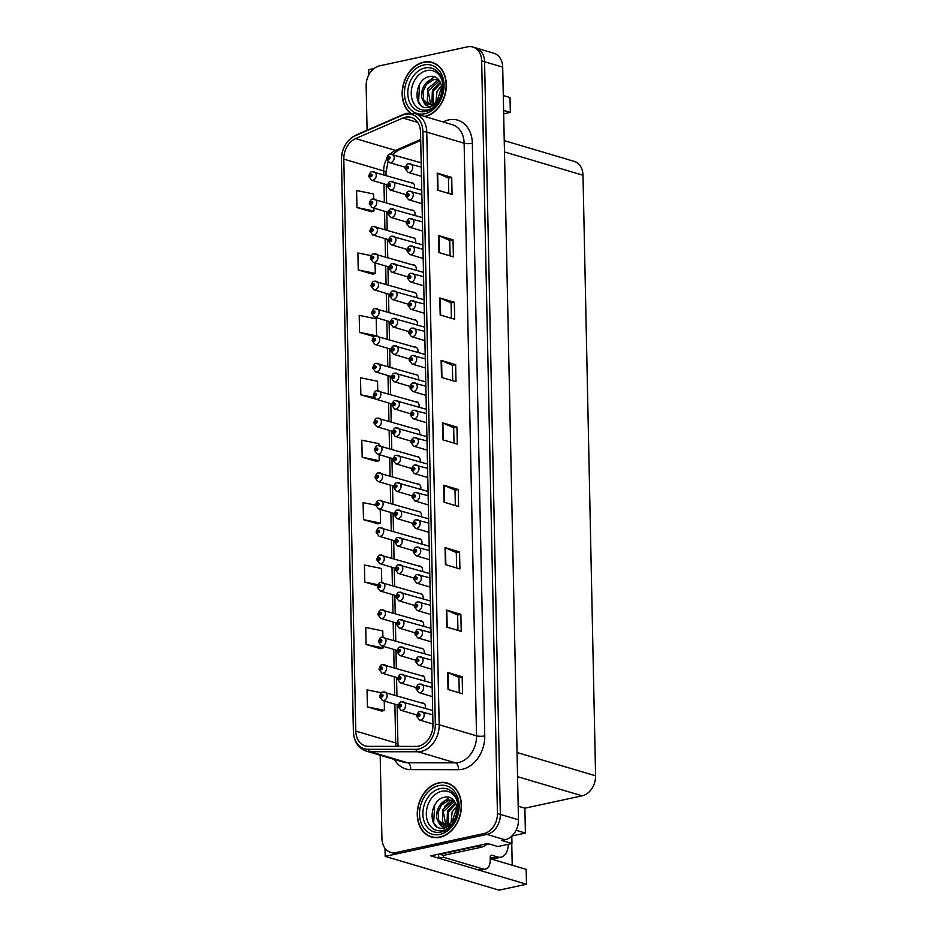 <?xml version="1.0" encoding="UTF-8"?>
<svg xmlns="http://www.w3.org/2000/svg" width="937" height="937" viewBox="0 0 937 937"><rect width="100%" height="100%" fill="white"/><g stroke="black" fill="none" stroke-linecap="round" stroke-linejoin="round"><path stroke-width="1.41" d="M493.003 859.522A18.752 11.162 77.8 0 0 493.354 858.831M508.276 844.284A17.58 10.471 77.8 0 1 501.108 857.156A17.58 10.471 77.8 0 1 497.746 856.992L491.948 855.27A2.928 1.745 -102.2 0 0 491.386 855.247A2.928 1.745 -102.2 0 0 490.192 857.578L490.238 859.838A11.724 6.981 -102.2 0 1 485.46 869.149L480.857 870.145A11.724 6.981 -102.2 0 1 478.62 870.04L430.739 855.832L487.708 843.523L497.863 846.533L511.953 843.499L501.799 840.477L505.02 839.786A17.58 13.423 -73.5 0 0 518.466 819.781L502.7 67.124A17.58 13.423 -73.5 0 0 493.893 53.257L475.762 47.881A17.58 13.423 -73.5 0 1 484.57 61.748A17.58 13.423 -73.5 0 0 475.762 47.881L472.857 47.014A17.58 13.423 -73.5 0 0 467.504 46.85L379.602 65.836A17.58 13.423 -73.5 0 0 366.156 85.841L367.081 130.231M511.789 836.085L511.953 843.499M374.004 68.53L368.698 69.678L368.815 74.831M503.684 113.822L510.314 112.393L509.997 97.53L503.298 95.539M380.176 755.222L381.921 838.498A17.58 13.423 -73.5 0 0 390.729 852.365A17.58 13.423 -73.5 0 0 396.082 852.541L483.984 833.543A17.58 13.423 -73.5 0 0 497.43 813.539L500.335 814.405L484.57 61.748L500.335 814.405A17.58 13.423 -73.5 0 1 486.889 834.41A17.58 13.423 -73.5 0 0 500.335 814.405L518.466 819.781M490.215 858.702L526.172 869.36L526.477 884.223L499.058 890.15L385.177 856.383L486.889 834.41L398.986 853.396A17.58 13.423 -73.5 0 1 393.634 853.232L390.729 852.365M526.477 884.223L478.795 870.086M385.013 848.266L385.177 856.383M419.542 434.475A4.685 3.584 -73.5 0 0 417.375 429.24A4.685 3.584 -73.5 0 0 416.098 429.169M418.968 407.091A4.685 3.584 -73.5 0 0 416.801 401.856A4.685 3.584 -73.5 0 0 415.524 401.786M418.394 379.708A4.685 3.584 -73.5 0 0 416.227 374.472A4.685 3.584 -73.5 0 0 414.95 374.402M416.684 297.556A4.685 3.584 -73.5 0 0 414.505 292.321A4.685 3.584 -73.5 0 0 413.229 292.239M416.11 270.172A4.685 3.584 -73.5 0 0 413.931 264.937A4.685 3.584 -73.5 0 0 412.655 264.855M414.962 215.393A4.685 3.584 -73.5 0 0 412.784 210.169A4.685 3.584 -73.5 0 0 411.507 210.087M415.536 242.777A4.685 3.584 -73.5 0 0 413.358 237.553A4.685 3.584 -73.5 0 0 412.081 237.471M417.82 352.324A4.685 3.584 -73.5 0 0 415.653 347.088A4.685 3.584 -73.5 0 0 414.377 347.018M420.116 461.859A4.685 3.584 -73.5 0 0 417.949 456.624A4.685 3.584 -73.5 0 0 416.672 456.553M420.69 489.243A4.685 3.584 -73.5 0 0 418.523 484.007A4.685 3.584 -73.5 0 0 417.234 483.937M421.263 516.627A4.685 3.584 -73.5 0 0 419.097 511.391A4.685 3.584 -73.5 0 0 417.808 511.321M421.837 544.01A4.685 3.584 -73.5 0 0 419.671 538.775A4.685 3.584 -73.5 0 0 418.382 538.705M422.411 571.394A4.685 3.584 -73.5 0 0 420.244 566.159A4.685 3.584 -73.5 0 0 418.956 566.089M422.985 598.778A4.685 3.584 -73.5 0 0 420.818 593.554A4.685 3.584 -73.5 0 0 419.53 593.472M423.559 626.162A4.685 3.584 -73.5 0 0 421.381 620.938A4.685 3.584 -73.5 0 0 420.104 620.856M424.133 653.557A4.685 3.584 -73.5 0 0 421.955 648.322A4.685 3.584 -73.5 0 0 420.678 648.24M424.707 680.941A4.685 3.584 -73.5 0 0 422.528 675.706A4.685 3.584 -73.5 0 0 421.252 675.624M425.281 708.325A4.685 3.584 -73.5 0 0 423.102 703.09A4.685 3.584 -73.5 0 0 421.826 703.019M417.258 324.94A4.685 3.584 -73.5 0 0 415.079 319.704A4.685 3.584 -73.5 0 0 413.803 319.634M414.388 188.009A4.685 3.584 -73.5 0 0 412.21 182.774A4.685 3.584 -73.5 0 0 410.933 182.703M504.235 140.62L574.194 161.363A17.58 13.423 106.5 0 1 583.001 175.242L595.581 775.813A17.58 13.423 106.5 0 1 582.135 795.818L524.884 808.186L518.184 806.195M524.884 808.186L525.411 833.04L516.076 830.276M510.314 112.393L503.602 110.402M511.942 835.956L525.411 833.04M512.211 865.214L511.754 843.534M424.976 116.575A28.133 21.481 -73.5 0 0 446.035 89.952A28.133 21.481 -73.5 0 0 432.25 62.404A28.133 21.481 -73.5 0 0 423.676 62.135A28.133 21.481 -73.5 0 0 403.378 84.201A28.133 21.481 -73.5 0 0 410.066 112.955M438.774 782.782A28.133 21.481 -73.5 0 0 417.574 809.334A28.133 21.481 -73.5 0 0 431.348 836.987A28.133 21.481 -73.5 0 0 439.91 837.256A28.133 21.481 -73.5 0 0 461.109 810.704A28.133 21.481 -73.5 0 0 447.336 783.051A28.133 21.481 -73.5 0 0 438.774 782.782M431.36 836.682A28.133 21.481 -73.5 0 0 432.812 837.35M405.44 117.184A18.752 14.324 106.5 0 1 411.144 117.359A18.752 14.324 106.5 0 1 420.537 132.164L432.953 724.793A18.752 14.324 106.5 0 1 416.051 746.414L368.335 746.344A18.752 14.324 106.5 0 1 365.184 745.887A18.752 14.324 106.5 0 1 355.791 731.094L343.809 159.103A18.752 14.324 106.5 0 1 355.603 138.594L402.887 118.015A18.752 14.324 106.5 0 1 405.44 117.184M405.37 114.267A21.762 16.62 -73.5 0 0 402.418 115.228L355.135 135.806A21.762 16.62 -73.5 0 0 341.443 159.618L353.425 731.598A21.762 16.62 -73.5 0 0 367.983 749.307L415.7 749.366A21.762 16.62 -73.5 0 0 435.318 724.278L422.903 131.648A21.762 16.62 -73.5 0 0 405.37 114.267M448.027 689.48L462.527 693.778L462.175 676.76L447.663 672.461L448.027 689.48M459.247 692.806L458.931 677.428L448.12 672.614A4.685 1.171 178.8 0 0 447.663 672.461M458.931 677.463L462.175 676.76M446.715 627.064L461.227 631.362L460.863 614.344L446.363 610.034L446.715 627.064M457.947 630.39L457.619 615L446.808 610.198A4.685 1.171 178.8 0 0 446.363 610.034M457.619 615.047L460.863 614.344M445.415 564.648L459.915 568.946L459.563 551.916L445.052 547.618L445.415 564.648M456.635 567.974L456.319 552.584L445.497 547.782A4.685 1.171 178.8 0 0 445.052 547.618M456.319 552.619L459.563 551.916M444.103 502.22L458.603 506.53L458.252 489.501L443.751 485.202L444.103 502.22M455.323 505.558L455.007 490.168L444.197 485.366A4.685 1.171 178.8 0 0 443.751 485.202M455.007 490.203L458.252 489.501M437.567 190.129L452.067 194.439L451.716 177.409L437.204 173.111L437.567 190.129M448.788 193.467L448.472 178.077L437.661 173.275A4.685 1.171 178.8 0 0 437.204 173.111M448.472 178.112L451.716 177.409M438.867 252.557L453.379 256.855L453.028 239.825L438.516 235.527L438.867 252.557M450.1 255.883L449.772 240.493L438.961 235.691A4.685 1.171 178.8 0 0 438.516 235.527M449.772 240.528L453.028 239.825M440.179 314.973L454.691 319.271L454.328 302.253L439.828 297.943L440.179 314.973M451.411 318.299L451.084 302.909L440.273 298.107A4.685 1.171 178.8 0 0 439.828 297.943M451.084 302.944L454.328 302.253M441.491 377.388L455.991 381.687L455.64 364.669L441.128 360.37L441.491 377.388M452.712 380.715L452.395 365.325L441.585 360.522A4.685 1.171 178.8 0 0 441.128 360.37M452.395 365.371L455.64 364.669M442.791 439.804L457.303 444.103L456.94 427.085L442.44 422.786L442.791 439.804M454.023 443.131L453.695 427.752L442.885 422.95A4.685 1.171 178.8 0 0 442.44 422.786M453.695 427.787L456.94 427.085M497.43 813.539L481.665 60.893A17.58 13.423 -73.5 0 0 472.857 47.014M381.757 582.381L381.476 568.49L364.423 565.034L364.786 582.064L377.459 585.824M382.905 637.16L382.776 630.917L365.735 627.45L366.086 644.48L380.598 648.697M381.394 692.783L367.046 689.878L367.398 706.896L381.898 711.113M377.752 390.694L377.552 381.242L360.499 377.787L360.862 394.805L375.362 399.021M359.55 332.389L376.604 335.844L376.241 318.826L359.199 315.359L359.55 332.389L374.062 336.606M371.263 255.66L357.887 252.943L358.25 269.973L372.75 274.19M373.734 198.995L373.629 193.982L356.587 190.527L356.938 207.545L371.439 211.762M375.608 505.148L363.123 502.619L363.474 519.637L377.986 523.853M378.899 445.462L378.853 443.658L361.811 440.203L362.174 457.221L376.674 461.437M362.174 457.221L379.216 460.676L379.087 454.574M379.216 460.676L376.533 461.484M360.862 394.805L373.863 397.44M358.25 269.973L375.292 273.428L375.069 262.887M375.292 273.428L372.61 274.225M356.938 207.545L373.98 211.012L373.922 208.119M373.98 211.012L371.298 211.809M363.474 519.637L380.516 523.104L380.235 509.341M380.516 523.104L377.834 523.9M364.786 582.064L377.88 584.711M366.086 644.48L383.139 647.936L383.104 646.272M383.139 647.936L380.457 648.732M367.398 706.896L384.439 710.351L384.252 701.04M384.439 710.351L381.757 711.16M448.776 783.543A28.133 21.481 -73.5 0 0 447.195 783.309M433.679 62.896A28.133 21.481 -73.5 0 0 432.098 62.662M372.703 171.729A4.392 3.361 106.5 0 1 374.05 171.764A4.392 3.361 106.5 0 1 376.194 176.086A4.392 3.361 106.5 0 1 372.891 180.232A4.392 3.361 106.5 0 1 371.544 180.197L368.721 176.461A2.928 0.808 -3.3 0 1 369.834 175.758A1.464 1.124 -73.5 0 0 372.13 175.196A1.464 1.124 -73.5 0 0 369.834 175.629L371.146 174.879L370.993 176.015L369.834 175.758M371.333 175.758L370.525 175.512M369.834 175.629A2.928 0.656 -179.2 0 0 368.721 176.121A2.928 0.656 -179.2 0 0 368.791 176.273M371.298 175.793L370.525 175.57M390.647 154.113A4.392 3.361 106.5 0 1 391.982 154.16A4.392 3.361 106.5 0 1 394.137 158.47A4.392 3.361 106.5 0 1 390.823 162.628A4.392 3.361 106.5 0 1 389.487 162.581L386.665 158.845A2.928 0.808 -3.3 0 1 387.777 158.142A1.464 1.124 -73.5 0 0 390.073 157.58A1.464 1.124 -73.5 0 0 387.766 158.013L389.089 157.264L388.937 158.4L387.777 158.142M389.265 158.142L388.457 157.908M387.766 158.013A2.928 0.656 -179.2 0 0 386.653 158.517A2.928 0.656 -179.2 0 0 386.723 158.658M389.242 158.189L388.457 157.955M409.153 163.846A4.392 3.361 106.5 0 1 410.5 163.893A4.392 3.361 106.5 0 1 412.643 168.215A4.392 3.361 106.5 0 1 409.328 172.361A4.392 3.361 106.5 0 1 407.993 172.326L405.171 168.578A2.928 0.808 -3.3 0 1 406.283 167.875A1.464 1.124 -73.5 0 0 408.579 167.325A1.464 1.124 -73.5 0 0 406.283 167.758L407.595 167.009L407.443 168.133L406.283 167.875M407.782 167.887L406.974 167.641L407.747 167.922M406.283 167.758A2.928 0.656 -179.2 0 0 405.159 168.25A2.928 0.656 -179.2 0 0 405.241 168.402M373.277 199.112A4.392 3.361 106.5 0 1 374.624 199.148A4.392 3.361 106.5 0 1 376.768 203.47A4.392 3.361 106.5 0 1 373.465 207.616A4.392 3.361 106.5 0 1 372.118 207.581L369.295 203.844A2.928 0.808 -3.3 0 1 370.408 203.142A1.464 1.124 -73.5 0 0 372.703 202.579A1.464 1.124 -73.5 0 0 370.408 203.013L371.72 202.263L371.567 203.399L370.408 203.142M371.907 203.142L371.099 202.907M370.408 203.013A2.928 0.656 -179.2 0 0 369.295 203.505A2.928 0.656 -179.2 0 0 369.365 203.657M371.872 203.177L371.099 202.954M373.851 226.496A4.392 3.361 106.5 0 1 375.198 226.531A4.392 3.361 106.5 0 1 377.342 230.853A4.392 3.361 106.5 0 1 374.039 235.011A4.392 3.361 106.5 0 1 372.692 234.964L369.869 231.228A2.928 0.808 -3.3 0 1 370.982 230.525A1.464 1.124 -73.5 0 0 373.277 229.963A1.464 1.124 -73.5 0 0 370.982 230.397L372.294 229.647L372.141 230.783L370.982 230.525M372.481 230.525L371.673 230.291M370.982 230.397A2.928 0.656 -179.2 0 0 369.869 230.889A2.928 0.656 -179.2 0 0 369.939 231.041M372.446 230.572L371.673 230.338M374.425 253.88A4.392 3.361 106.5 0 1 375.772 253.915A4.392 3.361 106.5 0 1 377.916 258.237A4.392 3.361 106.5 0 1 374.613 262.395A4.392 3.361 106.5 0 1 373.266 262.348L370.443 258.612A2.928 0.808 -3.3 0 1 371.556 257.909A1.464 1.124 -73.5 0 0 373.851 257.347A1.464 1.124 -73.5 0 0 371.556 257.78L372.867 257.031L372.715 258.167L371.556 257.909M373.055 257.909L372.247 257.675M371.556 257.78A2.928 0.656 -179.2 0 0 370.443 258.284A2.928 0.656 -179.2 0 0 370.513 258.425M373.02 257.956L372.247 257.722M374.999 281.264A4.392 3.361 106.5 0 1 376.346 281.311A4.392 3.361 106.5 0 1 378.489 285.621A4.392 3.361 106.5 0 1 375.187 289.779A4.392 3.361 106.5 0 1 373.84 289.732L371.017 285.996A2.928 0.808 -3.3 0 1 372.13 285.293A1.464 1.124 -73.5 0 0 374.425 284.731A1.464 1.124 -73.5 0 0 372.13 285.164L373.441 284.415L373.289 285.551L372.13 285.293M373.629 285.293L372.821 285.059L373.594 285.34M372.13 285.164A2.928 0.656 -179.2 0 0 371.017 285.668A2.928 0.656 -179.2 0 0 371.087 285.808M391.221 181.497A4.392 3.361 106.5 0 1 392.556 181.544A4.392 3.361 106.5 0 1 394.711 185.866A4.392 3.361 106.5 0 1 391.397 190.012A4.392 3.361 106.5 0 1 390.061 189.965L387.239 186.229A2.928 0.808 -3.3 0 1 388.351 185.526A1.464 1.124 -73.5 0 0 390.647 184.964A1.464 1.124 -73.5 0 0 388.34 185.397L389.663 184.659L389.511 185.784L388.351 185.526M389.839 185.526L389.031 185.292M388.34 185.397A2.928 0.656 -179.2 0 0 387.227 185.901A2.928 0.656 -179.2 0 0 387.297 186.041M389.815 185.573L389.031 185.339M391.795 208.881A4.392 3.361 106.5 0 1 393.13 208.928A4.392 3.361 106.5 0 1 395.285 213.249A4.392 3.361 106.5 0 1 391.971 217.396A4.392 3.361 106.5 0 1 390.635 217.349L387.813 213.613A2.928 0.808 -3.3 0 1 388.925 212.91A1.464 1.124 -73.5 0 0 391.221 212.348A1.464 1.124 -73.5 0 0 388.914 212.781L390.237 212.043L390.085 213.167L388.925 212.91M390.413 212.91L389.605 212.676L390.389 212.957M388.914 212.781A2.928 0.656 -179.2 0 0 387.801 213.285A2.928 0.656 -179.2 0 0 387.871 213.425M392.369 236.265A4.392 3.361 106.5 0 1 393.704 236.311A4.392 3.361 106.5 0 1 395.859 240.633A4.392 3.361 106.5 0 1 392.544 244.78A4.392 3.361 106.5 0 1 391.209 244.733L388.387 240.996A2.928 0.808 -3.3 0 1 389.499 240.294A1.464 1.124 -73.5 0 0 391.795 239.731A1.464 1.124 -73.5 0 0 389.487 240.177L390.811 239.427L390.659 240.551L389.499 240.294M390.987 240.294L390.179 240.059M389.487 240.177A2.928 0.656 -179.2 0 0 388.375 240.668A2.928 0.656 -179.2 0 0 388.445 240.809M390.963 240.34L390.179 240.106M392.943 263.648A4.392 3.361 106.5 0 1 394.278 263.695A4.392 3.361 106.5 0 1 396.433 268.017A4.392 3.361 106.5 0 1 393.118 272.163A4.392 3.361 106.5 0 1 391.783 272.117L388.96 268.38A2.928 0.808 -3.3 0 1 390.073 267.677A1.464 1.124 -73.5 0 0 392.369 267.115A1.464 1.124 -73.5 0 0 390.061 267.56L391.385 266.811L391.233 267.935L390.073 267.677M391.561 267.677L390.752 267.443M390.061 267.56A2.928 0.656 -179.2 0 0 388.949 268.052A2.928 0.656 -179.2 0 0 389.019 268.193M391.537 267.724L390.752 267.49M409.727 191.242A4.392 3.361 106.5 0 1 411.074 191.277A4.392 3.361 106.5 0 1 413.217 195.599A4.392 3.361 106.5 0 1 409.902 199.745A4.392 3.361 106.5 0 1 408.567 199.71L405.744 195.974A2.928 0.808 -3.3 0 1 406.857 195.259A1.464 1.124 -73.5 0 0 409.153 194.709A1.464 1.124 -73.5 0 0 406.857 195.142L408.169 194.392L408.017 195.517L406.857 195.259M408.345 195.271L407.548 195.025M406.857 195.142A2.928 0.656 -179.2 0 0 405.733 195.634A2.928 0.656 -179.2 0 0 405.815 195.786M408.321 195.306L407.548 195.083M410.301 218.626A4.392 3.361 106.5 0 1 411.648 218.661A4.392 3.361 106.5 0 1 413.791 222.983A4.392 3.361 106.5 0 1 410.476 227.129A4.392 3.361 106.5 0 1 409.141 227.094L406.318 223.357A2.928 0.808 -3.3 0 1 407.431 222.655A1.464 1.124 -73.5 0 0 409.727 222.092A1.464 1.124 -73.5 0 0 407.431 222.526L408.743 221.776L408.591 222.901L407.431 222.655M408.919 222.655L408.122 222.409M407.431 222.526A2.928 0.656 -179.2 0 0 406.307 223.018A2.928 0.656 -179.2 0 0 406.389 223.17M408.895 222.69L408.122 222.467M410.874 246.009A4.392 3.361 106.5 0 1 412.21 246.044A4.392 3.361 106.5 0 1 414.365 250.366A4.392 3.361 106.5 0 1 411.05 254.513A4.392 3.361 106.5 0 1 409.715 254.477L406.892 250.741A2.928 0.808 -3.3 0 1 408.005 250.038A1.464 1.124 -73.5 0 0 410.301 249.476A1.464 1.124 -73.5 0 0 408.005 249.91L409.317 249.16L409.164 250.296L408.005 250.038M408.696 249.851L409.469 250.074L408.696 249.792M408.005 249.91A2.928 0.656 -179.2 0 0 406.881 250.402A2.928 0.656 -179.2 0 0 406.963 250.554M411.448 273.393A4.392 3.361 106.5 0 1 412.784 273.428A4.392 3.361 106.5 0 1 414.939 277.75A4.392 3.361 106.5 0 1 411.624 281.896A4.392 3.361 106.5 0 1 410.289 281.861L407.466 278.125A2.928 0.808 -3.3 0 1 408.579 277.422A1.464 1.124 -73.5 0 0 410.874 276.86A1.464 1.124 -73.5 0 0 408.579 277.293L409.891 276.544L409.738 277.68L408.579 277.422M410.066 277.422L409.27 277.188M408.579 277.293A2.928 0.656 -179.2 0 0 407.454 277.785A2.928 0.656 -179.2 0 0 407.525 277.938M410.043 277.457L409.27 277.235M436.689 104.265A20.286 15.496 106.5 0 1 427.565 109.863A20.286 15.496 106.5 0 1 411.226 93.665A20.286 15.496 106.5 0 1 426.733 70.591A20.286 15.496 106.5 0 1 442.803 83.674M425.375 107.638L429.357 107.509L435.799 104.066L430.188 106.42C426.827 106.513 424.531 104.686 423.301 100.962A13.247 10.12 -73.5 0 0 427.729 104.218A13.247 10.12 -73.5 0 0 431.77 104.347A13.247 10.12 -73.5 0 0 437.813 100.599C446.375 91.908 440.683 74.117 430.024 76.518C415.255 77.97 412.198 106.162 425.375 107.638M410.5 112.955A27.841 21.258 106.5 0 1 403.542 84.494A27.841 21.258 106.5 0 1 423.688 62.416A27.841 21.258 106.5 0 1 432.168 62.685A27.841 21.258 106.5 0 1 445.789 90.046A27.841 21.258 106.5 0 1 424.812 116.317A27.841 21.258 106.5 0 1 424.414 116.399M432.168 62.685L435.061 63.54A27.841 21.258 106.5 0 1 435.131 63.564M440.273 96.921L441.69 92.634M435.892 102.391L437.017 91.404L441.62 85.583M436.783 101.653L441.842 86.719M432.777 104.066L431.91 102.637L432.414 90.034L440.46 82.327M433.503 103.784L432.953 91.838L440.777 83.006M430.024 104.546L427.307 101.266L427.811 88.664L437.45 80.535L439.23 80.371M430.68 104.511L428.197 90.901L439.512 80.758M423.301 100.962C418.464 94.52 424.063 80.254 432.847 79.176L439.102 80.219M428.127 104.323L423.594 99.65L423.032 91.603L426.417 84.33L433.995 79.516L437.731 79.575M421.076 105.424L418.57 102.016L419.6 84.26M424.777 84.635L433.948 76.752M492.686 857.847L490.215 857.121M492.686 858.093A17.58 10.471 -102.2 0 1 490.871 857.32M443.342 855.329A11.724 6.981 -102.2 0 1 443.482 857.25L438.879 858.245A11.724 6.981 77.8 0 0 438.352 854.193M485.46 869.149A11.724 6.981 -102.2 0 1 483.223 869.044L443.482 857.25M480.212 845.151A11.724 8.948 106.5 0 1 477.647 846.158L439.91 854.31A11.724 8.948 -73.5 0 0 439.921 853.853M477.647 846.158L481.267 847.235A11.724 8.948 -73.5 0 0 486.783 843.722M439.91 854.31L443.541 855.387L481.267 847.235M451.786 824.911A20.286 15.496 106.5 0 1 442.651 830.51A20.286 15.496 106.5 0 1 426.323 814.323A20.286 15.496 106.5 0 1 441.831 791.238A20.286 15.496 106.5 0 1 457.9 804.321M440.472 828.285L444.454 828.156L450.896 824.724L445.286 827.066C441.924 827.16 439.629 825.345 438.399 821.62A13.247 10.12 -73.5 0 0 442.826 824.865A13.247 10.12 -73.5 0 0 446.867 824.993A13.247 10.12 -73.5 0 0 452.911 821.245C461.472 812.566 455.769 794.775 445.122 797.164C430.341 798.629 427.295 826.809 440.472 828.285M438.774 783.063A27.841 21.258 106.5 0 1 447.254 783.332A27.841 21.258 106.5 0 1 460.887 810.692A27.841 21.258 106.5 0 1 439.91 836.975A27.841 21.258 106.5 0 1 431.43 836.706A27.841 21.258 106.5 0 1 417.797 809.345A27.841 21.258 106.5 0 1 438.774 783.063M447.254 783.332L450.158 784.187A27.841 21.258 106.5 0 1 450.228 784.21M455.359 817.568L456.787 813.281M450.99 823.037L452.114 812.051L456.717 806.23M451.868 822.299L456.928 807.366M447.863 824.724L447.008 823.283L447.511 810.681L455.558 802.974M448.6 824.443L448.05 812.484L455.874 803.653M445.11 825.192L442.405 821.913L442.908 809.322L452.548 801.182L454.328 801.03M445.778 825.157L443.295 811.559L454.609 801.404M438.399 821.62C433.562 815.178 439.16 800.901 447.945 799.823L454.199 800.866M443.224 824.97L438.68 820.297L438.129 812.25L441.503 804.977L449.092 800.163L452.829 800.221M434.393 837.584A27.841 21.258 106.5 0 1 434.335 837.561L431.43 836.706M485.682 844.869L489.477 844.05M436.173 826.071L433.667 822.663L434.698 804.906M439.875 805.281L449.034 797.399M444.478 806.64L451.025 799.999M375.573 308.648A4.392 3.361 106.5 0 1 376.92 308.695A4.392 3.361 106.5 0 1 379.063 313.005A4.392 3.361 106.5 0 1 375.749 317.163A4.392 3.361 106.5 0 1 374.413 317.116L371.591 313.38A2.928 0.808 -3.3 0 1 372.703 312.677A1.464 1.124 -73.5 0 0 374.999 312.115A1.464 1.124 -73.5 0 0 372.703 312.548L374.015 311.81L373.863 312.935L372.703 312.677M374.203 312.677L373.394 312.443M372.703 312.548A2.928 0.656 -179.2 0 0 371.579 313.052A2.928 0.656 -179.2 0 0 371.661 313.192M374.168 312.724L373.394 312.489M376.147 336.032A4.392 3.361 106.5 0 1 377.494 336.078A4.392 3.361 106.5 0 1 379.637 340.4A4.392 3.361 106.5 0 1 376.323 344.547A4.392 3.361 106.5 0 1 374.987 344.5L372.165 340.763A2.928 0.808 -3.3 0 1 373.277 340.061A1.464 1.124 -73.5 0 0 375.573 339.499A1.464 1.124 -73.5 0 0 373.277 339.932L374.589 339.194L374.437 340.318L373.277 340.061M374.777 340.061L373.968 339.826M373.277 339.932A2.928 0.656 -179.2 0 0 372.153 340.436A2.928 0.656 -179.2 0 0 372.235 340.576M374.741 340.108L373.968 339.873M376.721 363.415A4.392 3.361 106.5 0 1 378.068 363.462A4.392 3.361 106.5 0 1 380.211 367.784A4.392 3.361 106.5 0 1 376.897 371.93A4.392 3.361 106.5 0 1 375.561 371.884L372.739 368.147A2.928 0.808 -3.3 0 1 373.851 367.445A1.464 1.124 -73.5 0 0 376.147 366.882A1.464 1.124 -73.5 0 0 373.851 367.327L375.163 366.578L375.011 367.702L373.851 367.445M375.339 367.445L374.542 367.21M373.851 367.327A2.928 0.656 -179.2 0 0 372.727 367.819A2.928 0.656 -179.2 0 0 372.809 367.96M375.315 367.491L374.542 367.257M393.517 291.032A4.392 3.361 106.5 0 1 394.852 291.079A4.392 3.361 106.5 0 1 397.007 295.401A4.392 3.361 106.5 0 1 393.692 299.547A4.392 3.361 106.5 0 1 392.357 299.5L389.534 295.764A2.928 0.808 -3.3 0 1 390.647 295.061A1.464 1.124 -73.5 0 0 392.943 294.511A1.464 1.124 -73.5 0 0 390.635 294.944L391.959 294.195L391.807 295.319L390.647 295.061M391.326 294.874L392.111 295.108L391.326 294.827M390.635 294.944A2.928 0.656 -179.2 0 0 389.523 295.436A2.928 0.656 -179.2 0 0 389.593 295.588M394.09 318.416A4.392 3.361 106.5 0 1 395.426 318.463A4.392 3.361 106.5 0 1 397.581 322.785A4.392 3.361 106.5 0 1 394.266 326.931A4.392 3.361 106.5 0 1 392.931 326.896L390.108 323.148A2.928 0.808 -3.3 0 1 391.209 322.445A1.464 1.124 -73.5 0 0 393.517 321.895A1.464 1.124 -73.5 0 0 391.209 322.328L392.533 321.578L392.38 322.703L391.209 322.445M392.708 322.457L391.9 322.211M391.209 322.328A2.928 0.656 -179.2 0 0 390.097 322.82A2.928 0.656 -179.2 0 0 390.167 322.972M392.685 322.492L391.9 322.258M394.664 345.8A4.392 3.361 106.5 0 1 396 345.847A4.392 3.361 106.5 0 1 398.155 350.169A4.392 3.361 106.5 0 1 394.84 354.315A4.392 3.361 106.5 0 1 393.505 354.28L390.682 350.543A2.928 0.808 -3.3 0 1 391.783 349.829A1.464 1.124 -73.5 0 0 394.09 349.278A1.464 1.124 -73.5 0 0 391.783 349.712L393.107 348.962L392.943 350.087L391.783 349.829M393.282 349.841L392.474 349.595M391.783 349.712A2.928 0.656 -179.2 0 0 390.67 350.204A2.928 0.656 -179.2 0 0 390.741 350.356M393.259 349.876L392.474 349.653M395.238 373.195A4.392 3.361 106.5 0 1 396.574 373.231A4.392 3.361 106.5 0 1 398.729 377.552A4.392 3.361 106.5 0 1 395.414 381.699A4.392 3.361 106.5 0 1 394.079 381.664L391.244 377.927A2.928 0.808 -3.3 0 1 392.357 377.213A1.464 1.124 -73.5 0 0 394.664 376.662A1.464 1.124 -73.5 0 0 392.357 377.096L393.681 376.346L393.517 377.47L392.357 377.213M393.856 377.224L393.048 376.979M392.357 377.096A2.928 0.656 -179.2 0 0 391.244 377.588A2.928 0.656 -179.2 0 0 391.315 377.74M393.833 377.26L393.048 377.037M412.022 300.777A4.392 3.361 106.5 0 1 413.358 300.812A4.392 3.361 106.5 0 1 415.513 305.134A4.392 3.361 106.5 0 1 412.198 309.292A4.392 3.361 106.5 0 1 410.863 309.245L408.04 305.509A2.928 0.808 -3.3 0 1 409.153 304.806A1.464 1.124 -73.5 0 0 411.448 304.244A1.464 1.124 -73.5 0 0 409.153 304.677L410.465 303.928L410.312 305.064L409.153 304.806M410.64 304.806L409.844 304.572M409.153 304.677A2.928 0.656 -179.2 0 0 408.028 305.181A2.928 0.656 -179.2 0 0 408.099 305.321M410.617 304.853L409.844 304.619M412.596 328.161A4.392 3.361 106.5 0 1 413.931 328.196A4.392 3.361 106.5 0 1 416.087 332.518A4.392 3.361 106.5 0 1 412.772 336.676A4.392 3.361 106.5 0 1 411.437 336.629L408.614 332.893A2.928 0.808 -3.3 0 1 409.727 332.19A1.464 1.124 -73.5 0 0 412.022 331.628A1.464 1.124 -73.5 0 0 409.727 332.061L411.038 331.311L410.886 332.448L409.727 332.19M411.214 332.19L410.418 331.956M409.727 332.061A2.928 0.656 -179.2 0 0 408.602 332.565A2.928 0.656 -179.2 0 0 408.673 332.705M411.191 332.237L410.418 332.003M413.17 355.545A4.392 3.361 106.5 0 1 414.505 355.591A4.392 3.361 106.5 0 1 416.66 359.902A4.392 3.361 106.5 0 1 413.346 364.06A4.392 3.361 106.5 0 1 412.011 364.013L409.188 360.276A2.928 0.808 -3.3 0 1 410.301 359.574A1.464 1.124 -73.5 0 0 412.596 359.012A1.464 1.124 -73.5 0 0 410.301 359.445L411.612 358.695L411.46 359.831L410.301 359.574M411.788 359.574L410.992 359.339M410.301 359.445A2.928 0.656 -179.2 0 0 409.176 359.949A2.928 0.656 -179.2 0 0 409.246 360.089M411.765 359.621L410.992 359.386M413.744 382.928A4.392 3.361 106.5 0 1 415.079 382.975A4.392 3.361 106.5 0 1 417.234 387.286A4.392 3.361 106.5 0 1 413.92 391.443A4.392 3.361 106.5 0 1 412.585 391.397L409.762 387.66A2.928 0.808 -3.3 0 1 410.874 386.958A1.464 1.124 -73.5 0 0 413.17 386.395A1.464 1.124 -73.5 0 0 410.874 386.829L412.186 386.091L412.034 387.215L410.874 386.958M412.362 386.958L411.566 386.723L412.339 387.004M410.874 386.829A2.928 0.656 -179.2 0 0 409.75 387.332A2.928 0.656 -179.2 0 0 409.82 387.473M377.295 390.799A4.392 3.361 106.5 0 1 378.63 390.846A4.392 3.361 106.5 0 1 380.785 395.168A4.392 3.361 106.5 0 1 377.47 399.314A4.392 3.361 106.5 0 1 376.135 399.267L373.313 395.531A2.928 0.808 -3.3 0 1 374.425 394.828A1.464 1.124 -73.5 0 0 376.721 394.266A1.464 1.124 -73.5 0 0 374.425 394.711L375.737 393.962L375.585 395.086L374.425 394.828M375.913 394.828L375.116 394.594M374.425 394.711A2.928 0.656 -179.2 0 0 373.301 395.203A2.928 0.656 -179.2 0 0 373.383 395.344M375.889 394.875L375.116 394.641M377.869 418.183A4.392 3.361 106.5 0 1 379.204 418.23A4.392 3.361 106.5 0 1 381.359 422.552A4.392 3.361 106.5 0 1 378.044 426.698A4.392 3.361 106.5 0 1 376.709 426.651L373.886 422.915A2.928 0.808 -3.3 0 1 374.999 422.212A1.464 1.124 -73.5 0 0 377.295 421.662A1.464 1.124 -73.5 0 0 374.999 422.095L376.311 421.345L376.159 422.47L374.999 422.212M376.487 422.224L375.69 421.978L376.463 422.259M374.999 422.095A2.928 0.656 -179.2 0 0 373.875 422.587A2.928 0.656 -179.2 0 0 373.957 422.739M378.443 445.567A4.392 3.361 106.5 0 1 379.778 445.614A4.392 3.361 106.5 0 1 381.933 449.936A4.392 3.361 106.5 0 1 378.618 454.082A4.392 3.361 106.5 0 1 377.283 454.047L374.46 450.299A2.928 0.808 -3.3 0 1 375.573 449.596A1.464 1.124 -73.5 0 0 377.869 449.046A1.464 1.124 -73.5 0 0 375.573 449.479L376.885 448.729L376.733 449.854L375.573 449.596M377.061 449.608L376.264 449.362M375.573 449.479A2.928 0.656 -179.2 0 0 374.449 449.971A2.928 0.656 -179.2 0 0 374.519 450.123M377.037 449.643L376.264 449.409M379.017 472.951A4.392 3.361 106.5 0 1 380.352 472.998A4.392 3.361 106.5 0 1 382.507 477.32A4.392 3.361 106.5 0 1 379.192 481.466A4.392 3.361 106.5 0 1 377.857 481.431L375.034 477.683A2.928 0.808 -3.3 0 1 376.147 476.98A1.464 1.124 -73.5 0 0 378.443 476.429A1.464 1.124 -73.5 0 0 376.147 476.863L377.459 476.113L377.306 477.238L376.147 476.98M377.634 476.992L376.838 476.746M376.147 476.863A2.928 0.656 -179.2 0 0 375.023 477.355A2.928 0.656 -179.2 0 0 375.093 477.507M377.611 477.027L376.838 476.792M379.59 500.346A4.392 3.361 106.5 0 1 380.926 500.381A4.392 3.361 106.5 0 1 383.081 504.703A4.392 3.361 106.5 0 1 379.766 508.85A4.392 3.361 106.5 0 1 378.431 508.814L375.608 505.078A2.928 0.808 -3.3 0 1 376.721 504.364A1.464 1.124 -73.5 0 0 379.017 503.813A1.464 1.124 -73.5 0 0 376.721 504.247L378.033 503.497L377.88 504.621L376.721 504.364M377.412 504.188L378.185 504.411L377.412 504.129M376.721 504.247A2.928 0.656 -179.2 0 0 375.596 504.738A2.928 0.656 -179.2 0 0 375.667 504.891M380.164 527.73A4.392 3.361 106.5 0 1 381.5 527.765A4.392 3.361 106.5 0 1 383.655 532.087A4.392 3.361 106.5 0 1 380.34 536.233A4.392 3.361 106.5 0 1 379.005 536.198L376.182 532.462A2.928 0.808 -3.3 0 1 377.295 531.759A1.464 1.124 -73.5 0 0 379.59 531.197A1.464 1.124 -73.5 0 0 377.295 531.63L378.607 530.881L378.454 532.005L377.295 531.759M378.782 531.759L377.986 531.513M377.295 531.63A2.928 0.656 -179.2 0 0 376.17 532.122A2.928 0.656 -179.2 0 0 376.241 532.275M378.759 531.794L377.986 531.572M395.812 400.579A4.392 3.361 106.5 0 1 397.147 400.614A4.392 3.361 106.5 0 1 399.303 404.936A4.392 3.361 106.5 0 1 395.988 409.082A4.392 3.361 106.5 0 1 394.653 409.047L391.818 405.311A2.928 0.808 -3.3 0 1 392.931 404.608A1.464 1.124 -73.5 0 0 395.238 404.046A1.464 1.124 -73.5 0 0 392.931 404.479L394.254 403.73L394.09 404.866L392.931 404.608M394.43 404.608L393.622 404.362M392.931 404.479A2.928 0.656 -179.2 0 0 391.818 404.971A2.928 0.656 -179.2 0 0 391.889 405.124M394.407 404.643L393.622 404.421M396.386 427.963A4.392 3.361 106.5 0 1 397.721 427.998A4.392 3.361 106.5 0 1 399.876 432.32A4.392 3.361 106.5 0 1 396.562 436.466A4.392 3.361 106.5 0 1 395.227 436.431L392.392 432.695A2.928 0.808 -3.3 0 1 393.505 431.992A1.464 1.124 -73.5 0 0 395.812 431.43A1.464 1.124 -73.5 0 0 393.505 431.863L394.828 431.114L394.664 432.25L393.505 431.992M395.004 431.992L394.196 431.758L394.981 432.027M393.505 431.863A2.928 0.656 -179.2 0 0 392.392 432.355A2.928 0.656 -179.2 0 0 392.462 432.507M396.96 455.347A4.392 3.361 106.5 0 1 398.295 455.382A4.392 3.361 106.5 0 1 400.45 459.704A4.392 3.361 106.5 0 1 397.136 463.85A4.392 3.361 106.5 0 1 395.801 463.815L392.966 460.079A2.928 0.808 -3.3 0 1 394.079 459.376A1.464 1.124 -73.5 0 0 396.386 458.814A1.464 1.124 -73.5 0 0 394.079 459.247L395.402 458.498L395.238 459.634L394.079 459.376M395.578 459.376L394.77 459.142M394.079 459.247A2.928 0.656 -179.2 0 0 392.966 459.739A2.928 0.656 -179.2 0 0 393.036 459.891M395.543 459.411L394.77 459.189M397.534 482.731A4.392 3.361 106.5 0 1 398.869 482.766A4.392 3.361 106.5 0 1 401.024 487.088A4.392 3.361 106.5 0 1 397.71 491.246A4.392 3.361 106.5 0 1 396.363 491.199L393.54 487.463A2.928 0.808 -3.3 0 1 394.653 486.76A1.464 1.124 -73.5 0 0 396.96 486.198A1.464 1.124 -73.5 0 0 394.653 486.631L395.976 485.881L395.812 487.017L394.653 486.76M396.152 486.76L395.344 486.526M394.653 486.631A2.928 0.656 -179.2 0 0 393.54 487.135A2.928 0.656 -179.2 0 0 393.61 487.275M396.117 486.807L395.344 486.572M398.108 510.115A4.392 3.361 106.5 0 1 399.443 510.15A4.392 3.361 106.5 0 1 401.598 514.472A4.392 3.361 106.5 0 1 398.284 518.63A4.392 3.361 106.5 0 1 396.937 518.583L394.114 514.846A2.928 0.808 -3.3 0 1 395.227 514.144A1.464 1.124 -73.5 0 0 397.534 513.581A1.464 1.124 -73.5 0 0 395.227 514.015L396.55 513.265L396.386 514.401L395.227 514.144M396.726 514.144L395.918 513.909M395.227 514.015A2.928 0.656 -179.2 0 0 394.114 514.518A2.928 0.656 -179.2 0 0 394.184 514.659M396.691 514.19L395.918 513.956M398.682 537.498A4.392 3.361 106.5 0 1 400.017 537.545A4.392 3.361 106.5 0 1 402.172 541.855A4.392 3.361 106.5 0 1 398.857 546.013A4.392 3.361 106.5 0 1 397.511 545.966L394.688 542.23A2.928 0.808 -3.3 0 1 395.801 541.527A1.464 1.124 -73.5 0 0 398.108 540.965A1.464 1.124 -73.5 0 0 395.801 541.399L397.124 540.649L396.96 541.785L395.801 541.527M397.3 541.527L396.492 541.293M395.801 541.399A2.928 0.656 -179.2 0 0 394.688 541.902A2.928 0.656 -179.2 0 0 394.758 542.043M397.265 541.574L396.492 541.34M414.318 410.312A4.392 3.361 106.5 0 1 415.653 410.359A4.392 3.361 106.5 0 1 417.808 414.681A4.392 3.361 106.5 0 1 414.494 418.827A4.392 3.361 106.5 0 1 413.158 418.78L410.336 415.044A2.928 0.808 -3.3 0 1 411.448 414.341A1.464 1.124 -73.5 0 0 413.744 413.779A1.464 1.124 -73.5 0 0 411.448 414.213L412.76 413.475L412.608 414.599L411.448 414.341M412.936 414.341L412.139 414.107M411.448 414.213A2.928 0.656 -179.2 0 0 410.324 414.716A2.928 0.656 -179.2 0 0 410.394 414.857M412.912 414.388L412.139 414.154M414.892 437.696A4.392 3.361 106.5 0 1 416.227 437.743A4.392 3.361 106.5 0 1 418.382 442.065A4.392 3.361 106.5 0 1 415.068 446.211A4.392 3.361 106.5 0 1 413.732 446.164L410.91 442.428A2.928 0.808 -3.3 0 1 412.022 441.725A1.464 1.124 -73.5 0 0 414.318 441.163A1.464 1.124 -73.5 0 0 412.022 441.608L413.334 440.858L413.182 441.983L412.022 441.725M413.51 441.725L412.713 441.491M412.022 441.608A2.928 0.656 -179.2 0 0 410.898 442.1A2.928 0.656 -179.2 0 0 410.968 442.241M413.486 441.772L412.713 441.538M415.466 465.08A4.392 3.361 106.5 0 1 416.801 465.127A4.392 3.361 106.5 0 1 418.956 469.449A4.392 3.361 106.5 0 1 415.641 473.595A4.392 3.361 106.5 0 1 414.306 473.548L411.484 469.812A2.928 0.808 -3.3 0 1 412.596 469.109A1.464 1.124 -73.5 0 0 414.892 468.547A1.464 1.124 -73.5 0 0 412.596 468.992L413.908 468.242L413.756 469.367L412.596 469.109M414.084 469.109L413.276 468.875M412.596 468.992A2.928 0.656 -179.2 0 0 411.472 469.484A2.928 0.656 -179.2 0 0 411.542 469.624M414.06 469.156L413.287 468.922M416.04 492.464A4.392 3.361 106.5 0 1 417.375 492.511A4.392 3.361 106.5 0 1 419.53 496.833A4.392 3.361 106.5 0 1 416.215 500.979A4.392 3.361 106.5 0 1 414.88 500.932L412.057 497.196A2.928 0.808 -3.3 0 1 413.17 496.493A1.464 1.124 -73.5 0 0 415.466 495.942A1.464 1.124 -73.5 0 0 413.17 496.376L414.482 495.626L414.33 496.751L413.17 496.493M414.658 496.505L413.849 496.259M413.17 496.376A2.928 0.656 -179.2 0 0 412.046 496.868A2.928 0.656 -179.2 0 0 412.116 497.02M414.634 496.54L413.861 496.305M416.614 519.848A4.392 3.361 106.5 0 1 417.949 519.894A4.392 3.361 106.5 0 1 420.104 524.216A4.392 3.361 106.5 0 1 416.789 528.363A4.392 3.361 106.5 0 1 415.454 528.327L412.631 524.579A2.928 0.808 -3.3 0 1 413.744 523.877A1.464 1.124 -73.5 0 0 416.04 523.326A1.464 1.124 -73.5 0 0 413.732 523.76L415.056 523.01L414.904 524.134L413.744 523.877M415.232 523.888L414.423 523.642L415.208 523.924M413.732 523.76A2.928 0.656 -179.2 0 0 412.62 524.251A2.928 0.656 -179.2 0 0 412.69 524.404M417.188 547.231A4.392 3.361 106.5 0 1 418.523 547.278A4.392 3.361 106.5 0 1 420.678 551.6A4.392 3.361 106.5 0 1 417.363 555.746A4.392 3.361 106.5 0 1 416.028 555.711L413.205 551.963A2.928 0.808 -3.3 0 1 414.318 551.261A1.464 1.124 -73.5 0 0 416.614 550.71A1.464 1.124 -73.5 0 0 414.306 551.143L415.63 550.394L415.478 551.518L414.318 551.261M415.805 551.272L414.997 551.026M414.306 551.143A2.928 0.656 -179.2 0 0 413.194 551.635A2.928 0.656 -179.2 0 0 413.264 551.788M415.782 551.307L414.997 551.073M380.738 555.114A4.392 3.361 106.5 0 1 382.073 555.149A4.392 3.361 106.5 0 1 384.229 559.471A4.392 3.361 106.5 0 1 380.914 563.617A4.392 3.361 106.5 0 1 379.579 563.582L376.756 559.846A2.928 0.808 -3.3 0 1 377.869 559.143A1.464 1.124 -73.5 0 0 380.164 558.581A1.464 1.124 -73.5 0 0 377.869 559.014L379.18 558.265L379.028 559.401L377.869 559.143M379.356 559.143L378.56 558.897M377.869 559.014A2.928 0.656 -179.2 0 0 376.744 559.506A2.928 0.656 -179.2 0 0 376.815 559.658M379.333 559.178L378.56 558.956M381.312 582.498A4.392 3.361 106.5 0 1 382.647 582.533A4.392 3.361 106.5 0 1 384.802 586.855A4.392 3.361 106.5 0 1 381.488 591.001A4.392 3.361 106.5 0 1 380.153 590.966L377.33 587.23A2.928 0.808 -3.3 0 1 378.443 586.527A1.464 1.124 -73.5 0 0 380.738 585.965A1.464 1.124 -73.5 0 0 378.443 586.398L379.754 585.648L379.602 586.785L378.443 586.527M379.93 586.527L379.134 586.293M378.443 586.398A2.928 0.656 -179.2 0 0 377.318 586.89A2.928 0.656 -179.2 0 0 377.388 587.042M379.907 586.562L379.134 586.339M381.886 609.882A4.392 3.361 106.5 0 1 383.221 609.917A4.392 3.361 106.5 0 1 385.376 614.239A4.392 3.361 106.5 0 1 382.062 618.397A4.392 3.361 106.5 0 1 380.727 618.35L377.904 614.613A2.928 0.808 -3.3 0 1 379.017 613.911A1.464 1.124 -73.5 0 0 381.312 613.348A1.464 1.124 -73.5 0 0 379.017 613.782L380.328 613.032L380.176 614.168L379.017 613.911M380.504 613.911L379.696 613.676M379.017 613.782A2.928 0.656 -179.2 0 0 377.892 614.274A2.928 0.656 -179.2 0 0 377.962 614.426M380.481 613.958L379.708 613.723M382.46 637.265A4.392 3.361 106.5 0 1 383.795 637.301A4.392 3.361 106.5 0 1 385.95 641.622A4.392 3.361 106.5 0 1 382.636 645.78A4.392 3.361 106.5 0 1 381.3 645.734L378.478 641.997A2.928 0.808 -3.3 0 1 379.59 641.295A1.464 1.124 -73.5 0 0 381.886 640.732A1.464 1.124 -73.5 0 0 379.59 641.166L380.902 640.416L380.75 641.552L379.59 641.295M380.281 641.107L381.054 641.341L380.27 641.06M379.59 641.166A2.928 0.656 -179.2 0 0 378.466 641.669A2.928 0.656 -179.2 0 0 378.536 641.81M383.034 664.649A4.392 3.361 106.5 0 1 384.369 664.696A4.392 3.361 106.5 0 1 386.524 669.006A4.392 3.361 106.5 0 1 383.21 673.164A4.392 3.361 106.5 0 1 381.874 673.117L379.052 669.381A2.928 0.808 -3.3 0 1 380.164 668.678A1.464 1.124 -73.5 0 0 382.46 668.116A1.464 1.124 -73.5 0 0 380.153 668.549L381.476 667.8L381.324 668.936L380.164 668.678M381.652 668.678L380.844 668.444M380.153 668.549A2.928 0.656 -179.2 0 0 379.04 669.053A2.928 0.656 -179.2 0 0 379.11 669.194M381.628 668.725L380.855 668.491M383.608 692.033A4.392 3.361 106.5 0 1 384.943 692.08A4.392 3.361 106.5 0 1 387.098 696.39A4.392 3.361 106.5 0 1 383.783 700.548A4.392 3.361 106.5 0 1 382.448 700.501L379.626 696.765A2.928 0.808 -3.3 0 1 380.738 696.062A1.464 1.124 -73.5 0 0 383.034 695.5A1.464 1.124 -73.5 0 0 380.727 695.933L382.05 695.195L381.898 696.32L380.738 696.062M382.226 696.062L381.418 695.828M380.727 695.933A2.928 0.656 -179.2 0 0 379.614 696.437A2.928 0.656 -179.2 0 0 379.684 696.578M382.202 696.109L381.429 695.875M399.244 564.882A4.392 3.361 106.5 0 1 400.591 564.929A4.392 3.361 106.5 0 1 402.746 569.251A4.392 3.361 106.5 0 1 399.431 573.397A4.392 3.361 106.5 0 1 398.084 573.35L395.262 569.614A2.928 0.808 -3.3 0 1 396.374 568.911A1.464 1.124 -73.5 0 0 398.682 568.349A1.464 1.124 -73.5 0 0 396.374 568.782L397.698 568.045L397.534 569.169L396.374 568.911M397.874 568.911L397.065 568.677L397.838 568.958M396.374 568.782A2.928 0.656 -179.2 0 0 395.262 569.286A2.928 0.656 -179.2 0 0 395.332 569.427M399.818 592.266A4.392 3.361 106.5 0 1 401.165 592.313A4.392 3.361 106.5 0 1 403.308 596.635A4.392 3.361 106.5 0 1 400.005 600.781A4.392 3.361 106.5 0 1 398.658 600.734L395.836 596.998A2.928 0.808 -3.3 0 1 396.948 596.295A1.464 1.124 -73.5 0 0 399.244 595.733A1.464 1.124 -73.5 0 0 396.948 596.166L398.26 595.428L398.108 596.553L396.948 596.295M398.448 596.295L397.639 596.061M396.948 596.166A2.928 0.656 -179.2 0 0 395.836 596.67A2.928 0.656 -179.2 0 0 395.906 596.81M398.412 596.342L397.639 596.108M400.392 619.65A4.392 3.361 106.5 0 1 401.739 619.697A4.392 3.361 106.5 0 1 403.882 624.019A4.392 3.361 106.5 0 1 400.579 628.165A4.392 3.361 106.5 0 1 399.232 628.118L396.41 624.382A2.928 0.808 -3.3 0 1 397.522 623.679A1.464 1.124 -73.5 0 0 399.818 623.117A1.464 1.124 -73.5 0 0 397.522 623.562L398.834 622.812L398.682 623.937L397.522 623.679M399.021 623.679L398.213 623.445M397.522 623.562A2.928 0.656 -179.2 0 0 396.41 624.054A2.928 0.656 -179.2 0 0 396.48 624.194M398.986 623.726L398.213 623.492M400.966 647.034A4.392 3.361 106.5 0 1 402.313 647.08A4.392 3.361 106.5 0 1 404.456 651.402A4.392 3.361 106.5 0 1 401.153 655.549A4.392 3.361 106.5 0 1 399.806 655.502L396.983 651.765A2.928 0.808 -3.3 0 1 398.096 651.063A1.464 1.124 -73.5 0 0 400.392 650.501A1.464 1.124 -73.5 0 0 398.096 650.946L399.408 650.196L399.256 651.32L398.096 651.063M399.595 651.063L398.787 650.828M398.096 650.946A2.928 0.656 -179.2 0 0 396.983 651.438A2.928 0.656 -179.2 0 0 397.054 651.578M399.56 651.11L398.787 650.875M401.54 674.417A4.392 3.361 106.5 0 1 402.887 674.464A4.392 3.361 106.5 0 1 405.03 678.786A4.392 3.361 106.5 0 1 401.727 682.932A4.392 3.361 106.5 0 1 400.38 682.886L397.557 679.149A2.928 0.808 -3.3 0 1 398.67 678.447A1.464 1.124 -73.5 0 0 400.966 677.896A1.464 1.124 -73.5 0 0 398.67 678.329L399.982 677.58L399.83 678.704L398.67 678.447M400.169 678.458L399.361 678.212M398.67 678.329A2.928 0.656 -179.2 0 0 397.557 678.821A2.928 0.656 -179.2 0 0 397.628 678.974M400.134 678.493L399.361 678.259M402.114 701.801A4.392 3.361 106.5 0 1 403.46 701.848A4.392 3.361 106.5 0 1 405.604 706.17A4.392 3.361 106.5 0 1 402.301 710.316A4.392 3.361 106.5 0 1 400.954 710.281L398.131 706.533A2.928 0.808 -3.3 0 1 399.244 705.83A1.464 1.124 -73.5 0 0 401.54 705.28A1.464 1.124 -73.5 0 0 399.244 705.713L400.556 704.964L400.404 706.088L399.244 705.83M400.743 705.842L399.935 705.596L400.708 705.877M399.244 705.713A2.928 0.656 -179.2 0 0 398.131 706.205A2.928 0.656 -179.2 0 0 398.202 706.357M417.761 574.627A4.392 3.361 106.5 0 1 419.097 574.662A4.392 3.361 106.5 0 1 421.252 578.984A4.392 3.361 106.5 0 1 417.937 583.13A4.392 3.361 106.5 0 1 416.602 583.095L413.779 579.359A2.928 0.808 -3.3 0 1 414.892 578.644A1.464 1.124 -73.5 0 0 417.188 578.094A1.464 1.124 -73.5 0 0 414.88 578.527L416.204 577.778L416.051 578.902L414.892 578.644M416.379 578.656L415.571 578.41M414.88 578.527A2.928 0.656 -179.2 0 0 413.767 579.019A2.928 0.656 -179.2 0 0 413.838 579.171M416.356 578.691L415.571 578.469M418.335 602.011A4.392 3.361 106.5 0 1 419.671 602.046A4.392 3.361 106.5 0 1 421.826 606.368A4.392 3.361 106.5 0 1 418.511 610.514A4.392 3.361 106.5 0 1 417.176 610.479L414.353 606.743A2.928 0.808 -3.3 0 1 415.466 606.04A1.464 1.124 -73.5 0 0 417.761 605.478A1.464 1.124 -73.5 0 0 415.454 605.911L416.778 605.161L416.625 606.286L415.466 606.04M416.953 606.04L416.145 605.794M415.454 605.911A2.928 0.656 -179.2 0 0 414.341 606.403A2.928 0.656 -179.2 0 0 414.412 606.555M416.93 606.075L416.145 605.852M418.909 629.395A4.392 3.361 106.5 0 1 420.244 629.43A4.392 3.361 106.5 0 1 422.4 633.752A4.392 3.361 106.5 0 1 419.085 637.898A4.392 3.361 106.5 0 1 417.75 637.863L414.927 634.126A2.928 0.808 -3.3 0 1 416.04 633.424A1.464 1.124 -73.5 0 0 418.335 632.862A1.464 1.124 -73.5 0 0 416.028 633.295L417.352 632.545L417.199 633.681L416.04 633.424M417.527 633.424L416.719 633.178M416.028 633.295A2.928 0.656 -179.2 0 0 414.915 633.787A2.928 0.656 -179.2 0 0 414.986 633.939M417.504 633.459L416.719 633.236M419.483 656.778A4.392 3.361 106.5 0 1 420.818 656.814A4.392 3.361 106.5 0 1 422.974 661.135A4.392 3.361 106.5 0 1 419.659 665.282A4.392 3.361 106.5 0 1 418.324 665.247L415.501 661.51A2.928 0.808 -3.3 0 1 416.614 660.808A1.464 1.124 -73.5 0 0 418.909 660.245A1.464 1.124 -73.5 0 0 416.602 660.679L417.925 659.929L417.773 661.065L416.614 660.808M417.293 660.62L418.078 660.843L417.293 660.573M416.602 660.679A2.928 0.656 -179.2 0 0 415.489 661.171A2.928 0.656 -179.2 0 0 415.559 661.323M420.057 684.162A4.392 3.361 106.5 0 1 421.392 684.197A4.392 3.361 106.5 0 1 423.547 688.519A4.392 3.361 106.5 0 1 420.233 692.677A4.392 3.361 106.5 0 1 418.898 692.63L416.075 688.894A2.928 0.808 -3.3 0 1 417.188 688.191A1.464 1.124 -73.5 0 0 419.483 687.629A1.464 1.124 -73.5 0 0 417.176 688.063L418.499 687.313L418.347 688.449L417.188 688.191M418.675 688.191L417.867 687.957M417.176 688.063A2.928 0.656 -179.2 0 0 416.063 688.566A2.928 0.656 -179.2 0 0 416.133 688.707M418.652 688.238L417.867 688.004M420.631 711.546A4.392 3.361 106.5 0 1 421.966 711.581A4.392 3.361 106.5 0 1 424.121 715.903A4.392 3.361 106.5 0 1 420.807 720.061A4.392 3.361 106.5 0 1 419.471 720.014L416.649 716.278A2.928 0.808 -3.3 0 1 417.761 715.575A1.464 1.124 -73.5 0 0 420.057 715.013A1.464 1.124 -73.5 0 0 417.75 715.446L419.073 714.697L418.921 715.833L417.761 715.575M419.249 715.575L418.441 715.341M417.75 715.446A2.928 0.656 -179.2 0 0 416.637 715.95A2.928 0.656 -179.2 0 0 416.707 716.091M419.226 715.622L418.441 715.388M502.7 67.124L481.665 60.893M505.02 839.786L483.984 833.543M595.581 775.813L517.06 752.528M583.001 175.242L504.481 151.946M582.135 795.818L517.564 776.668M443.025 121.927L444.759 121.166A29.305 22.383 106.5 0 1 472.342 143.279L484.757 735.908A5.856 1.464 -1.2 0 1 476.535 735.826L464.12 143.197A23.437 17.908 -73.5 0 0 452.372 124.691L415.021 113.623A23.437 17.908 106.5 0 1 426.768 132.117A5.856 1.464 178.8 0 0 422.903 131.648M484.757 735.908A29.305 22.383 106.5 0 1 462.339 769.254A29.305 22.383 106.5 0 1 458.334 769.687L410.629 769.617A29.305 22.383 106.5 0 1 394.5 759.474M458.603 762.507A23.437 17.908 -73.5 0 0 476.535 735.826L439.172 724.746A23.437 17.908 106.5 0 1 418.043 751.767L370.338 751.708A23.437 17.908 106.5 0 1 366.39 751.134L403.753 762.214A23.437 17.908 -73.5 0 0 407.689 762.777L455.394 762.847A23.437 17.908 -73.5 0 0 458.603 762.507M415.021 113.623L406.763 113.342L403.261 114.478A5.856 3.186 66.5 0 0 402.418 115.228M353.425 731.598A5.856 1.464 178.8 0 0 353.39 731.762C353.963 741.729 358.297 748.183 366.39 751.134M367.983 749.307A5.856 3.689 90.1 0 0 370.338 751.708L407.689 762.777A5.856 3.689 -89.9 0 1 410.629 769.617M403.261 114.478L355.99 135.057A5.856 3.186 66.5 0 0 355.135 135.806M415.7 749.366A5.856 3.689 90.1 0 0 418.043 751.767L455.394 762.847A5.856 3.689 -89.9 0 1 458.334 769.687M435.318 724.278A5.856 1.464 -1.2 0 1 439.172 724.746L426.768 132.117L464.12 143.197A5.856 1.464 -1.2 0 0 472.342 143.279M396.082 852.541L398.986 853.396M444.759 121.166A5.856 3.186 -113.5 0 1 444.864 122.466M355.791 731.094L395.683 742.924A18.752 14.324 -73.5 0 0 396.035 746.379M402.887 118.015L417.726 122.407M355.603 138.594L395.496 150.424A18.752 14.324 -73.5 0 0 390.307 154.043M420.701 139.461L395.496 150.424A10.553 5.727 -113.5 0 0 398.061 150.353L392.65 154.347M386.665 158.95A18.752 14.324 -73.5 0 0 383.702 170.932L383.783 174.657M343.809 159.103L383.702 170.932A10.553 2.624 -1.2 0 1 385.974 172.502L386.032 175.324M383.971 183.886L384.357 202.041M384.545 211.27L384.931 229.424M385.119 238.654L385.505 256.808M385.693 266.038L386.079 284.192M386.267 293.422L386.653 311.576M386.84 320.805L387.227 338.96M387.414 348.189L387.801 366.344M387.988 375.573L388.375 393.727M388.562 402.957L388.949 421.111M389.136 430.341L389.523 448.507M389.71 457.724L390.097 475.891M390.284 485.108L390.67 503.274M390.858 512.492L391.244 530.658M391.432 539.876L391.818 558.042M392.006 567.272L392.392 585.426M392.58 594.655L392.966 612.81M393.153 622.039L393.54 640.194M393.727 649.423L394.114 667.577M394.301 676.807L394.688 694.961M394.875 704.191L395.683 742.924A10.553 2.624 -1.2 0 1 397.944 744.493L398.061 746.379M443.248 439.945L442.885 422.95M441.936 377.517L441.585 360.522M440.624 315.101L440.273 298.107M439.324 252.685L438.961 235.691M438.012 190.27L437.661 173.275M444.548 502.361L444.197 485.366M445.86 564.777L445.497 547.782M447.16 627.193L446.808 610.198M448.472 689.609L448.12 672.614M425.878 111.456A22.453 17.147 106.5 0 1 407.794 93.524A22.453 17.147 106.5 0 1 424.976 67.979A22.453 17.147 106.5 0 1 438.411 72.559C439.84 73.976 443.915 79.411 442.545 90.889C439.23 102.73 434.042 109.5 426.956 111.187A22.453 17.147 106.5 0 1 425.878 111.456M423.735 64.969A25.205 19.244 106.5 0 1 444.033 85.091A25.205 19.244 106.5 0 1 424.754 113.764A25.205 19.244 106.5 0 1 404.456 93.641A25.205 19.244 106.5 0 1 423.735 64.969M497.746 856.992L493.143 857.987M483.223 869.044L478.62 870.04M491.948 855.27L490.894 855.504M440.976 832.115A22.453 17.147 106.5 0 1 422.892 814.171A22.453 17.147 106.5 0 1 440.062 788.626A22.453 17.147 106.5 0 1 453.508 793.206C454.937 794.635 459.013 800.069 457.643 811.536C454.328 823.377 449.139 830.147 442.053 831.833A22.453 17.147 106.5 0 1 440.976 832.115M438.832 785.616A25.205 19.244 106.5 0 1 459.13 805.738A25.205 19.244 106.5 0 1 439.851 834.422A25.205 19.244 106.5 0 1 419.553 814.288A25.205 19.244 106.5 0 1 438.832 785.616M355.99 135.057C346.631 139.953 341.771 148.187 341.419 159.782L353.39 731.762M388.012 161.761L385.974 172.502M386.22 184.542L386.606 202.708M386.794 211.926L387.18 230.092M387.368 239.31L387.754 257.476M387.941 266.705L388.316 284.86M388.515 294.089L388.89 312.244M389.089 321.473L389.464 339.627M389.663 348.857L390.038 367.011M390.237 376.241L390.612 394.395M390.811 403.624L391.186 421.779M391.385 431.008L391.76 449.163M391.959 458.392L392.334 476.546M392.533 485.776L392.908 503.93M393.107 513.16L393.481 531.326M393.681 540.544L394.055 558.71M394.254 567.927L394.629 586.093M394.828 595.311L395.203 613.477M395.402 622.695L395.777 640.861M395.976 650.091L396.351 668.245M396.55 677.474L396.925 695.629M397.124 704.858L397.944 744.493M420.713 140.48L398.061 150.353M413.322 183.418L372.153 171.694C370.865 171.471 369.728 172.947 368.721 176.121M387.356 184.882L371.544 180.197M421.181 162.815L390.085 154.09C388.808 153.855 387.66 155.331 386.653 158.517M405.276 167.266L389.487 162.581M421.275 167.091L408.591 163.823C407.314 163.6 406.166 165.076 405.159 168.25M421.463 176.32L407.993 172.326M413.896 210.802L372.727 199.077C371.439 198.855 370.291 200.331 369.295 203.505M387.93 212.266L372.118 207.581M414.47 238.185L373.301 226.473C372.012 226.239 370.865 227.714 369.869 230.889M388.504 239.649L372.692 234.964M415.044 265.569L373.875 253.857C372.586 253.622 371.439 255.098 370.443 258.284M389.078 267.033L373.266 262.348M415.618 292.953L374.449 281.241C373.16 281.006 372.012 282.482 371.017 285.668M389.651 294.417L373.84 289.732M421.755 190.199L390.659 181.473C389.382 181.239 388.234 182.715 387.227 185.901M405.85 194.65L390.061 189.965M422.329 217.583L391.233 208.857C389.956 208.635 388.808 210.111 387.801 213.285M406.424 222.034L390.635 217.349M422.903 244.967L391.807 236.241C390.53 236.019 389.382 237.494 388.375 240.668M406.998 249.418L391.209 244.733M423.477 272.351L392.38 263.625C391.104 263.402 389.956 264.878 388.949 268.052M407.572 276.802L391.783 272.117M421.849 194.474L409.164 191.207C407.888 190.984 406.74 192.46 405.733 195.634M422.037 203.704L408.567 199.71M422.423 221.858L409.738 218.59C408.462 218.368 407.314 219.844 406.307 223.018M422.61 231.088L409.141 227.094M422.997 249.242L410.312 245.974C409.036 245.752 407.888 247.227 406.881 250.402M423.184 258.471L409.715 254.477M423.571 276.626L410.886 273.358C409.61 273.135 408.462 274.611 407.454 277.785M423.758 285.855L410.289 281.861M501.108 857.156L491.808 859.17M416.192 320.337L375.023 308.624C373.734 308.39 372.586 309.866 371.579 313.052M390.225 321.801L374.413 317.116M416.766 347.721L375.585 336.008C374.308 335.786 373.16 337.261 372.153 340.436M390.799 349.185L374.987 344.5M417.34 375.105L376.159 363.392C374.882 363.169 373.734 364.645 372.727 367.819M391.373 376.569L375.561 371.884M424.051 299.735L392.954 291.009C391.678 290.786 390.53 292.262 389.523 295.436M408.145 304.185L392.357 299.5M424.625 327.118L393.528 318.393C392.252 318.17 391.104 319.646 390.097 322.82M408.719 331.581L392.931 326.896M425.199 354.502L394.102 345.776C392.814 345.554 391.678 347.03 390.67 350.204M409.293 358.965L393.505 354.28M425.773 381.898L394.676 373.16C393.388 372.938 392.252 374.413 391.244 377.588M409.867 386.349L394.079 381.664M424.145 304.01L411.46 300.754C410.183 300.519 409.036 301.995 408.028 305.181M424.332 313.239L410.863 309.245M424.719 331.393L412.034 328.137C410.757 327.903 409.61 329.379 408.602 332.565M424.906 340.623L411.437 336.629M425.293 358.789L412.608 355.521C411.331 355.287 410.183 356.763 409.176 359.949M425.48 368.007L412.011 364.013M425.866 386.173L413.182 382.905C411.905 382.671 410.757 384.147 409.75 387.332M426.054 395.391L412.585 391.397M417.914 402.488L376.733 390.776C375.456 390.553 374.308 392.029 373.301 395.203M391.935 403.964L376.135 399.267M418.488 429.872L377.306 418.16C376.03 417.937 374.882 419.413 373.875 422.587M392.509 431.348L376.709 426.651M419.062 457.256L377.88 445.543C376.604 445.321 375.456 446.797 374.449 449.971M393.083 458.732L377.283 454.047M419.624 484.64L378.454 472.927C377.178 472.705 376.03 474.181 375.023 477.355M393.657 486.116L377.857 481.431M420.198 512.035L379.028 500.311C377.752 500.089 376.604 501.564 375.596 504.738M394.231 513.499L378.431 508.814M420.772 539.419L379.602 527.695C378.325 527.472 377.178 528.948 376.17 532.122M394.805 540.883L379.005 536.198M426.347 409.282L395.25 400.544C393.962 400.322 392.826 401.797 391.818 404.971M410.441 413.732L394.653 409.047M426.921 436.665L395.824 427.928C394.536 427.705 393.399 429.181 392.392 432.355M411.015 441.116L395.227 436.431M427.495 464.049L396.398 455.312C395.109 455.089 393.973 456.565 392.966 459.739M411.589 468.5L395.801 463.815M428.068 491.433L396.972 482.707C395.683 482.473 394.547 483.949 393.54 487.135M412.163 495.884L396.363 491.199M428.642 518.817L397.546 510.091C396.257 509.857 395.121 511.333 394.114 514.518M412.737 523.268L396.937 518.583M429.216 546.201L398.12 537.475C396.831 537.241 395.695 538.716 394.688 541.902M413.311 550.651L397.511 545.966M426.44 413.557L413.756 410.289C412.479 410.066 411.331 411.542 410.324 414.716M426.628 422.774L413.158 418.78M427.014 440.94L414.33 437.673C413.053 437.45 411.905 438.926 410.898 442.1M427.202 450.158L413.732 446.164M427.588 468.324L414.904 465.057C413.627 464.834 412.479 466.31 411.472 469.484M427.776 477.554L414.306 473.548M428.162 495.708L415.478 492.44C414.201 492.218 413.053 493.694 412.046 496.868M428.35 504.938L414.88 500.932M428.736 523.092L416.051 519.824C414.775 519.602 413.627 521.077 412.62 524.251M428.923 532.321L415.454 528.327M429.31 550.476L416.625 547.208C415.349 546.985 414.201 548.461 413.194 551.635M429.497 559.705L416.028 555.711M421.345 566.803L380.176 555.079C378.899 554.856 377.752 556.332 376.744 559.506M395.379 568.267L379.579 563.582M421.919 594.187L380.75 582.463C379.473 582.24 378.325 583.716 377.318 586.89M395.953 595.651L380.153 590.966M422.493 621.571L381.324 609.858C380.047 609.624 378.899 611.1 377.892 614.274M396.527 623.035L380.727 618.35M423.067 648.954L381.898 637.242C380.621 637.008 379.473 638.484 378.466 641.669M397.101 650.419L381.3 645.734M423.641 676.338L382.472 664.626C381.195 664.392 380.047 665.867 379.04 669.053M397.675 677.802L381.874 673.117M424.215 703.722L383.046 692.01C381.769 691.775 380.621 693.251 379.614 696.437M398.248 705.186L382.448 700.501M429.79 573.585L398.693 564.859C397.405 564.624 396.269 566.1 395.262 569.286M413.885 578.035L398.084 573.35M430.364 600.968L399.267 592.243C397.979 592.02 396.843 593.496 395.836 596.67M414.459 605.419L398.658 600.734M430.938 628.352L399.841 619.626C398.553 619.404 397.417 620.88 396.41 624.054M415.032 632.803L399.232 628.118M431.512 655.736L400.415 647.01C399.127 646.788 397.991 648.263 396.983 651.438M415.606 660.187L399.806 655.502M432.086 683.12L400.989 674.394C399.701 674.171 398.565 675.647 397.557 678.821M416.18 687.571L400.38 682.886M432.66 710.504L401.563 701.778C400.275 701.555 399.127 703.031 398.131 706.205M416.754 714.966L400.954 710.281M429.884 577.86L417.199 574.592C415.923 574.369 414.775 575.845 413.767 579.019M430.071 587.089L416.602 583.095M430.458 605.243L417.773 601.976C416.496 601.753 415.349 603.229 414.341 606.403M430.645 614.473L417.176 610.479M431.032 632.627L418.347 629.359C417.07 629.137 415.923 630.613 414.915 633.787M431.219 641.857L417.75 637.863M431.606 660.011L418.921 656.743C417.644 656.521 416.496 657.997 415.489 661.171M431.793 669.241L418.324 665.247M432.168 687.395L419.495 684.139C418.218 683.905 417.07 685.38 416.063 688.566M432.367 696.624L418.898 692.63M432.742 714.779L420.069 711.523C418.792 711.288 417.644 712.764 416.637 715.95M432.941 724.008L419.471 720.014"/></g></svg>
